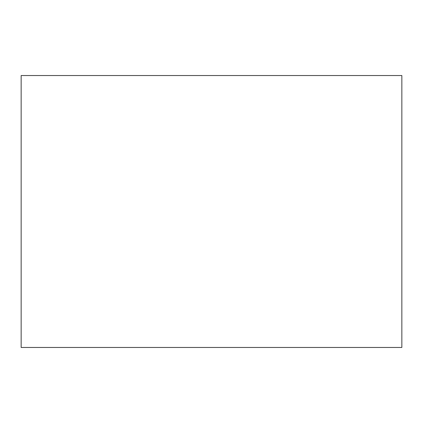 <?xml version="1.0" encoding="UTF-8"?>
<svg xmlns="http://www.w3.org/2000/svg" width="423" height="423" viewBox="0 0 423 423"><rect width="100%" height="100%" fill="white"/><g stroke="black" fill="none" stroke-linecap="round" stroke-linejoin="round"><path stroke-width="0.63" d="M21.15 75.537L21.15 347.463L401.85 347.463L401.85 75.537L21.15 75.537"/></g></svg>
